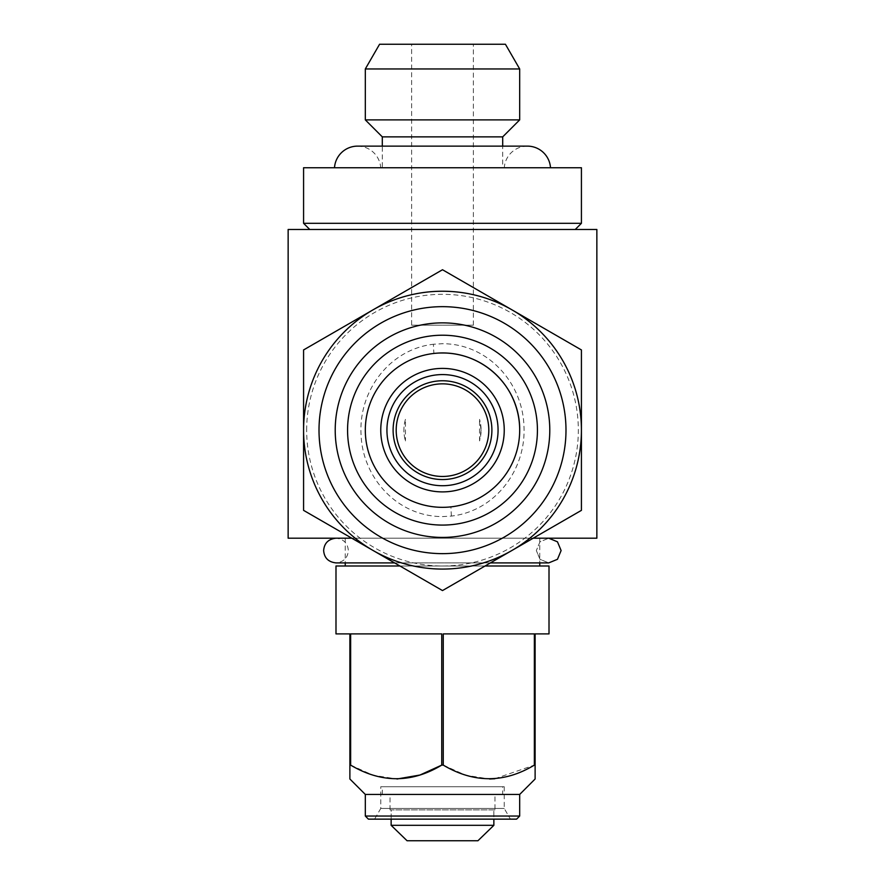 <?xml version="1.0" encoding="UTF-8"?>
<svg xmlns="http://www.w3.org/2000/svg" width="885" height="885" viewBox="0 0 885 885"><rect width="100%" height="100%" fill="white"/><g stroke="black" fill="none" stroke-linecap="round" stroke-linejoin="round"><path stroke-width="0.66" stroke-dasharray="4.42 3.32" d="M548.733 562.904L539.983 559.287L536.343 550.547L539.972 559.287L548.733 562.904L557.484 559.287L561.112 550.547L557.484 541.819L548.733 538.202L539.983 541.808L536.343 550.547L539.983 541.808L548.733 538.202L335.99 538.202C343.623 539.076 347.75 543.191 348.336 550.547C347.75 557.915 343.623 562.03 335.99 562.904M519.683 430.154A77.183 77.183 0 0 1 442.5 507.326A77.183 77.183 0 0 1 365.317 430.154C364.952 475.289 405.076 512.006 450.896 506.873C489.759 502.746 519.738 469.515 519.683 430.154A77.183 77.183 0 0 1 442.5 507.326A77.183 77.183 0 0 1 365.317 430.154A77.183 77.183 0 0 1 442.5 352.971A77.183 77.183 0 0 1 519.683 430.154A77.183 77.183 0 0 0 442.5 352.971A77.183 77.183 0 0 0 365.317 430.154C365.206 390.871 395.263 357.606 433.882 353.458L433.396 344.254L442.5 343.712C487.436 343.69 522.371 382.231 523.942 425.707C526.498 469.504 495.29 511.165 451.372 516.077L442.5 516.597C397.52 516.597 362.662 478.055 361.058 434.679C358.447 390.86 389.654 349.276 433.396 344.254M504.24 430.154A61.74 61.74 0 0 1 442.5 491.894A61.74 61.74 0 0 1 380.76 430.154A61.74 61.74 0 0 1 442.5 368.403A61.74 61.74 0 0 1 504.24 430.154M488.808 430.154A46.308 46.308 0 0 0 442.5 383.847A46.308 46.308 0 0 0 396.192 430.154A46.308 46.308 0 0 0 442.5 476.462A46.308 46.308 0 0 0 488.808 430.154M347.573 430.154A94.927 94.927 0 0 0 442.5 525.082A94.927 94.927 0 0 0 537.427 430.154A94.927 94.927 0 0 0 442.5 335.216A94.927 94.927 0 0 0 347.573 430.154M306.664 430.154A135.836 135.836 0 0 1 442.5 294.318A135.836 135.836 0 0 1 578.336 430.154A135.836 135.836 0 0 1 442.5 565.991A135.836 135.836 0 0 1 306.664 430.154M511.961 309.838A138.923 138.923 0 0 1 581.423 430.154L581.423 349.94L442.5 269.737L303.577 349.94L303.577 430.154A138.923 138.923 0 0 1 373.039 309.838M411.625 325.182L473.375 325.182L411.625 325.182L411.625 44.25L473.375 44.25L411.625 44.25M473.375 325.182L473.375 44.25M334.497 167.741L550.503 167.741L334.497 167.741M357.606 146.125A23.154 23.154 0 0 1 380.705 167.741L504.295 167.741L380.705 167.741M527.394 146.125A23.154 23.154 0 0 0 504.295 167.741M382.298 167.741L502.702 167.741L502.702 146.125L382.298 146.125L382.298 167.741L502.702 167.741M502.702 794.442L382.298 794.442L502.702 794.442L502.702 786.721L382.298 786.721L502.702 786.721M382.298 794.442L382.298 786.721M391.137 819.145L391.137 809.875L390.019 809.875L391.137 809.875L391.137 825.318L493.863 825.318L493.863 809.875L494.98 809.875L494.98 794.442L390.019 794.442L494.98 794.442M390.019 809.875L390.019 794.442M494.98 809.875L391.137 809.875L493.863 809.875L493.863 819.145M504.24 786.721L504.24 808.447L510.424 819.145L374.576 819.145L380.76 808.447L504.24 808.447L380.76 808.447L380.76 786.721L504.24 786.721L380.76 786.721M345.25 565.991L539.75 565.991L345.25 565.991M345.25 538.202L345.25 562.904L539.75 562.904L539.75 538.202L345.25 538.202L539.75 538.202M399.931 565.991L485.069 565.991M309.75 229.48L575.25 229.48L309.75 229.48M533.201 538.202L596.855 538.202M596.855 229.48L288.145 229.48M288.145 538.202L351.799 538.202M581.423 223.308L303.577 223.308M581.423 167.741L303.577 167.741M549.01 633.903L535.115 633.903L535.115 765.116L534.363 765.116L534.363 633.903L443.263 633.903L443.263 765.116L441.737 765.116L441.737 633.903L350.637 633.903L350.637 765.116L349.885 765.116L349.885 633.903L335.99 633.903M549.01 565.991L335.99 565.991M519.683 794.442L365.317 794.442M350.637 765.116L373.061 775.227L397 778.999M443.263 765.116L465.676 775.227L489.615 778.999M494.826 778.745L534.363 765.116M519.683 816.047L365.317 816.047M516.597 819.145L368.403 819.145M374.576 819.145L510.424 819.145M534.363 633.903L443.263 633.903L534.363 633.903M441.737 633.903L350.637 633.903L441.737 633.903M407.067 840.75L477.933 840.75M502.702 136.865L382.298 136.865M505.423 44.25L379.577 44.25M519.683 68.953L365.317 68.953M519.683 119.884L365.317 119.884M373.039 550.459A138.923 138.923 0 0 1 303.577 430.154L303.577 510.357L442.5 590.572L581.423 510.357L581.423 430.154A138.923 138.923 0 0 1 511.961 550.459M405.452 419.346A38.586 38.586 0 0 0 405.452 440.951C403.405 433.761 403.405 426.548 405.452 419.346L405.452 440.951M481.086 430.154L479.548 440.951A38.586 38.586 0 0 0 479.548 419.346L481.086 430.154M479.548 440.951L479.548 419.346M451.372 516.077L450.896 506.873M490.423 562.904L394.577 562.904M548.733 538.202L335.99 538.202"/><path stroke-width="1.33" d="M548.733 538.202L557.473 541.808L561.112 550.547L557.473 559.298L548.733 562.904L490.423 562.904M519.683 430.154A77.183 77.183 0 0 1 442.5 507.326A77.183 77.183 0 0 1 365.317 430.154A77.183 77.183 0 0 1 442.5 352.971A77.183 77.183 0 0 1 519.683 430.154C520.126 384.997 479.681 348.126 433.882 353.458M504.24 430.154A61.74 61.74 0 0 1 442.5 491.894A61.74 61.74 0 0 1 380.76 430.154A61.74 61.74 0 0 1 442.5 368.403A61.74 61.74 0 0 1 504.24 430.154A61.74 61.74 0 0 1 442.5 491.894A61.74 61.74 0 0 1 380.76 430.154M393.106 430.154A49.394 49.394 0 0 1 442.5 380.76A49.394 49.394 0 0 1 491.894 430.154A49.394 49.394 0 0 1 442.5 479.548A49.394 49.394 0 0 1 393.106 430.154M396.192 430.154A46.308 46.308 0 0 1 442.5 383.847A46.308 46.308 0 0 1 488.808 430.154A46.308 46.308 0 0 1 442.5 476.462A46.308 46.308 0 0 1 396.192 430.154M549.784 430.154A107.284 107.284 0 0 1 442.5 537.427A107.284 107.284 0 0 1 335.216 430.154A107.284 107.284 0 0 1 442.5 322.87A107.284 107.284 0 0 1 549.784 430.154M537.427 430.154A94.927 94.927 0 0 1 442.5 525.082A94.927 94.927 0 0 1 347.573 430.154A94.927 94.927 0 0 1 442.5 335.216A94.927 94.927 0 0 1 537.427 430.154M319.009 430.154A123.491 123.491 0 0 1 442.5 306.664A123.491 123.491 0 0 1 565.991 430.154A123.491 123.491 0 0 1 442.5 553.645A123.491 123.491 0 0 1 319.009 430.154M303.577 430.154A138.923 138.923 0 0 1 442.5 291.231A138.923 138.923 0 0 1 581.423 430.154L581.423 510.357L442.5 590.572L303.577 510.357L303.577 349.94L373.039 309.838A138.923 138.923 0 0 1 511.961 309.838L581.423 349.94L581.423 430.154A138.923 138.923 0 0 1 442.5 569.077A138.923 138.923 0 0 1 303.577 430.154M334.497 167.741A23.154 23.154 0 0 1 357.606 146.125L382.298 146.125L382.298 136.865L502.702 136.865L519.683 119.884L519.683 68.953L365.317 68.953L365.317 119.884L519.683 119.884M382.298 136.865L365.317 119.884M365.317 68.953L379.577 44.25L505.423 44.25L519.683 68.953M550.503 167.741A23.154 23.154 0 0 0 527.394 146.125L502.702 146.125L502.702 136.865M493.863 819.145L493.863 825.318L391.137 825.318L407.067 840.75L391.137 825.318L391.137 819.145M519.683 816.047L365.317 816.047L368.403 819.145L516.597 819.145L519.683 816.047L519.683 794.442L535.115 779.01L535.115 633.903L549.01 633.903L549.01 565.991L485.069 565.991M365.317 816.047L365.317 794.442L519.683 794.442M539.75 565.991L539.75 562.904L548.733 562.904M345.25 565.991L345.25 562.904L335.99 562.904L394.577 562.904M534.363 765.116C504.251 783.236 473.884 783.236 443.263 765.116L443.263 633.903L534.363 633.903L534.363 765.116L535.115 765.116L535.115 779.01M397 778.999L419.955 775.028L441.737 765.116C411.636 783.236 381.269 783.236 350.637 765.116L350.637 633.903L441.737 633.903L441.737 765.116L443.263 765.116M399.931 565.991L335.99 565.991L335.99 633.903L349.885 633.903L349.885 765.116L350.637 765.116M349.885 765.116L349.885 779.01L349.885 765.116M365.317 794.442L349.885 779.01M303.577 223.308L581.423 223.308L581.423 167.741L303.577 167.741L303.577 223.308L309.75 229.48M575.25 229.48L581.423 223.308M351.799 538.202L288.145 538.202L288.145 229.48L596.855 229.48L596.855 538.202L533.201 538.202M489.615 778.999L494.826 778.745M407.067 840.75L477.933 840.75L493.863 825.318L477.933 840.75M373.039 309.838L442.5 269.737L511.961 309.838M511.961 550.459A138.923 138.923 0 0 1 373.039 550.459M498.067 430.154A55.567 55.567 0 0 1 442.5 485.721A55.567 55.567 0 0 1 386.933 430.154A55.567 55.567 0 0 1 442.5 374.576A55.567 55.567 0 0 1 498.067 430.154M335.99 538.202C328.357 539.076 324.242 543.191 323.644 550.547C324.242 557.915 328.357 562.03 335.99 562.904M527.394 146.125L357.606 146.125"/></g></svg>
